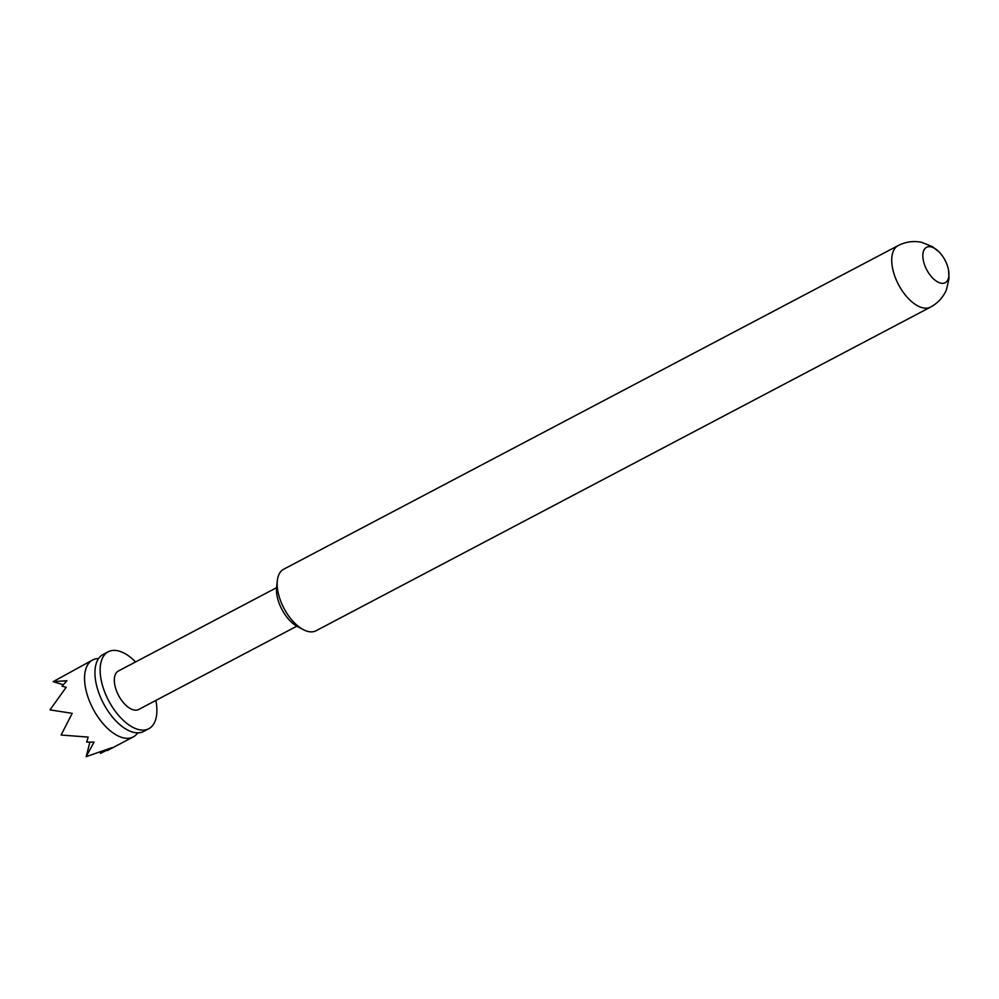 <?xml version="1.0" encoding="UTF-8"?>
<svg xmlns="http://www.w3.org/2000/svg" width="999" height="999" viewBox="0 0 999 999"><rect width="100%" height="100%" fill="white"/><g stroke="black" fill="none" stroke-linecap="round" stroke-linejoin="round"><path stroke-width="1.5" d="M98.564 658.566A43.494 22.44 62.2 0 0 95.504 658.903A43.494 22.44 62.2 0 0 92.67 659.964A43.494 22.44 62.2 0 0 90.547 703.671A43.494 22.44 62.2 0 0 130.382 737.986A43.494 22.44 62.2 0 0 133.204 736.937A43.494 22.44 62.2 0 0 137.7 732.866M303.221 629.582L297.365 626.498A27.91 14.398 -117.8 0 1 280.294 606.093A27.91 14.398 -117.8 0 1 276.598 587.062L277.36 580.481A34.765 17.932 62.2 0 0 281.955 604.17A34.765 17.932 62.2 0 0 303.221 629.582A34.765 17.932 62.2 0 0 316.059 630.756L930.606 307.068A34.765 17.932 -117.8 0 1 896.515 280.494A34.765 17.932 -117.8 0 1 898.201 245.554L283.654 569.243A34.765 17.932 62.2 0 0 277.36 580.481M946.178 262.6A20.005 10.327 -117.8 0 1 948.488 269.88A20.005 10.327 -117.8 0 1 941.695 283.304A20.005 10.327 -117.8 0 1 925.586 267.407A20.005 10.327 -117.8 0 1 924.924 248.614A20.005 10.327 -117.8 0 1 938.985 251.848A20.005 10.327 -117.8 0 1 946.178 262.6M92.67 659.964L53.122 681.668L66.933 680.706L62.013 686.176L66.209 687.275L50 709.864L72.19 713.348L61.101 735.027L88.174 737.087L86.676 742.095L94.018 742.12L86.189 756.643L112.013 747.652L100.449 753.396L100.387 752.334M155.844 700.424A43.494 22.44 -117.8 0 1 148.789 728.733L143.594 731.468A43.494 22.44 -117.8 0 1 140.759 732.517A43.494 22.44 -117.8 0 1 119.455 724.312A43.494 22.44 -117.8 0 1 100.936 698.201A43.494 22.44 -117.8 0 1 95.292 678.433A43.494 22.44 -117.8 0 1 103.047 654.495L108.242 651.76A43.494 22.44 -117.8 0 1 135.577 661.937M148.789 728.733A43.494 22.44 -117.8 0 1 106.131 695.466A43.494 22.44 -117.8 0 1 108.242 651.76M296.803 626.186L138.649 709.49A21.753 11.226 -117.8 0 1 117.32 692.856A21.753 11.226 -117.8 0 1 118.382 671.003L276.536 587.699M86.189 756.643L89.885 742.17M63.224 684.74L53.122 681.668M948.488 269.88L949.05 278.321L946.54 289.485C943.393 297.115 938.073 302.972 930.606 307.068M133.204 736.937L107.23 750.624M938.985 251.848L932.342 246.603L921.727 242.357C913.648 240.647 905.806 241.708 898.201 245.554"/></g></svg>
